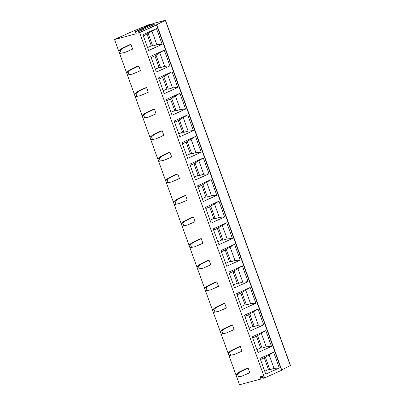 <?xml version="1.0" encoding="UTF-8"?>
<svg xmlns="http://www.w3.org/2000/svg" width="405" height="405" viewBox="0 0 405 405"><rect width="100%" height="100%" fill="white"/><g stroke="black" fill="none" stroke-linecap="round" stroke-linejoin="round"><path stroke-width="0.61" d="M146.964 26.305L144.231 27.034L150.28 24.275L148.407 24.862L129.671 32.638L114.549 39.538L239.517 384.75L260.521 379.141A0.597 0.415 -114.5 0 0 260.562 378.209L263.209 376.999M260.562 378.209L260.147 377.728A0.597 0.415 -114.5 0 1 260.187 376.792L262.561 376.159A0.597 0.415 -114.5 0 1 263.215 376.908L263.184 377.506A0.597 0.415 -114.5 0 0 263.837 378.255L281.824 370.17L156.862 24.953L155.667 25.242L165.483 20.25L153.601 23.389A0.597 0.415 65.5 0 0 153.515 23.429M281.728 369.902L290.451 365.462L165.483 20.25M150.28 24.275A0.597 0.415 65.5 0 1 150.802 24.558M138.145 33.235L138.216 31.777L154.239 24.467L154.173 25.925L138.145 33.235L156.862 24.953M114.549 39.538L136.282 33.736L135.26 32.562A0.597 0.415 -114.5 0 1 135.305 31.63L151.333 24.32A0.597 0.415 -114.5 0 0 151.242 24.361M264.647 378.042L139.679 32.825M142.909 34.749L156.457 28.568L162.162 44.317L148.615 50.498L142.909 34.749M150.721 56.32L164.268 50.144L169.968 65.893L156.421 72.075L150.721 56.32M158.532 77.897L172.079 71.72L177.78 87.47L164.233 93.651L158.532 77.897M166.344 99.473L179.891 93.297L185.591 109.046L172.044 115.222L166.344 99.473M174.155 121.049L187.702 114.873L193.403 130.623L179.855 136.799L174.155 121.049M181.961 142.626L195.509 136.444L201.214 152.199L187.667 158.375L181.961 142.626M189.773 164.202L203.32 158.021L209.02 173.775L195.473 179.952L189.773 164.202M197.584 185.779L211.132 179.597L216.832 195.347L203.285 201.528L197.584 185.779M205.396 207.355L218.943 201.174L224.643 216.923L211.096 223.104L205.396 207.355M213.207 228.931L226.749 222.75L232.455 238.499L218.908 244.681L213.207 228.931M221.014 250.508L234.561 244.326L240.266 260.076L226.719 266.257L221.014 250.508M228.825 272.079L242.372 265.903L248.073 281.652L234.525 287.833L228.825 272.079M236.636 293.655L250.184 287.479L255.884 303.229L242.337 309.41L236.636 293.655M244.448 315.232L257.995 309.055L263.695 324.805L250.148 330.981L244.448 315.232M252.254 336.808L265.801 330.632L271.507 346.381L257.96 352.558L252.254 336.808M260.066 358.384L273.613 352.203L279.313 367.958L265.766 374.134L260.066 358.384M138.216 31.777A0.597 0.415 -114.5 0 0 137.558 31.028L135.305 31.63M131.509 49.405L132.643 49.106L130.947 44.418L123.004 48.261L120.29 50.504L121.227 53.09L124.563 52.574L132.643 49.106M124.563 52.574L119.677 53.506L118.736 50.914L121.449 48.676L129.397 44.834L130.947 44.418M139.32 70.981L140.454 70.683L138.758 65.995L130.81 69.837L128.101 72.075L129.038 74.667L132.374 74.15L140.454 70.683M132.374 74.15L127.489 75.082L126.547 72.49L129.261 70.252L137.209 66.41L138.758 65.995M147.131 92.558L148.265 92.254L146.569 87.571L138.621 91.414L135.908 93.651L136.849 96.243L140.186 95.727L148.265 92.254M140.186 95.727L135.295 96.658L134.359 94.066L137.072 91.824L145.015 87.986L146.569 87.571M154.943 114.134L156.077 113.83L154.381 109.147L146.433 112.99L143.719 115.228L144.661 117.82L147.997 117.303L156.077 113.83M147.997 117.303L143.107 118.235L142.17 115.643L144.884 113.4L152.827 109.563L154.381 109.147M162.749 135.71L163.883 135.407L162.187 130.724L154.244 134.561L151.531 136.804L152.467 139.396L155.803 138.88L163.883 135.407M155.803 138.88L150.918 139.811L149.982 137.219L152.69 134.976L160.638 131.139L162.187 130.724M170.561 157.287L171.695 156.983L169.999 152.3L162.056 156.138L159.342 158.38L160.279 160.972L163.615 160.456L171.695 156.983M163.615 160.456L158.73 161.387L157.788 158.795L160.501 156.553L168.45 152.715L169.999 152.3M178.372 178.863L179.506 178.559L177.81 173.877L169.862 177.714L167.154 179.957L168.09 182.549L171.426 182.032L179.506 178.559M171.426 182.032L166.541 182.964L165.599 180.372L168.313 178.129L176.261 174.292L177.81 173.877M186.184 200.44L187.318 200.136L185.622 195.453L177.673 199.29L174.96 201.533L175.902 204.125L179.238 203.609L187.318 200.136M179.238 203.609L174.347 204.54L173.411 201.948L176.124 199.706L184.067 195.868L185.622 195.453M193.99 222.016L195.124 221.712L193.433 217.029L185.485 220.867L182.771 223.109L183.713 225.701L187.044 225.18L195.124 221.712M187.044 225.18L182.159 226.111L181.222 223.525L183.931 221.282L191.879 217.439L193.433 217.029M201.801 243.592L202.935 243.289L201.239 238.606L193.296 242.443L190.583 244.686L191.519 247.278L194.856 246.756L202.935 243.289M194.856 246.756L189.97 247.688L189.034 245.096L191.742 242.858L199.69 239.016L201.239 238.606M209.613 265.164L210.747 264.865L209.051 260.177L201.103 264.019L198.394 266.262L199.331 268.849L202.667 268.333L210.747 264.865M202.667 268.333L197.782 269.264L196.84 266.672L199.554 264.435L207.502 260.592L209.051 260.177M217.424 286.74L218.558 286.441L216.862 281.753L208.914 285.596L206.206 287.833L207.142 290.425L210.478 289.909L218.558 286.441M210.478 289.909L205.588 290.841L204.652 288.249L207.365 286.011L215.313 282.169L216.862 281.753M225.236 308.316L226.37 308.013L224.674 303.33L216.726 307.172L214.012 309.41L214.954 312.002L218.29 311.485L226.37 308.013M218.29 311.485L213.4 312.417L212.463 309.825L215.177 307.582L223.12 303.745L224.674 303.33M233.042 329.893L234.176 329.589L232.485 324.906L224.537 328.749L221.824 330.986L222.76 333.578L226.096 333.062L234.176 329.589M226.096 333.062L221.211 333.993L220.274 331.401L222.983 329.159L230.931 325.321L232.485 324.906M240.853 351.469L241.987 351.165L240.292 346.483L232.348 350.32L229.635 352.563L230.572 355.155L233.908 354.638L241.987 351.165M233.908 354.638L229.022 355.57L228.081 352.978L230.794 350.735L238.742 346.898L240.292 346.483M248.665 373.046L249.799 372.742L248.103 368.059L240.155 371.896L237.446 374.139L238.383 376.731L241.719 376.215L249.799 372.742M241.719 376.215L236.834 377.146L235.892 374.554L238.606 372.311L246.554 368.474L248.103 368.059M154.239 24.467A0.597 0.415 -114.5 0 0 153.586 23.718L151.333 24.32M129.311 45.087L130.866 44.671M119.677 53.506L121.227 53.09M118.736 50.914L120.29 50.504M121.449 48.676L123.004 48.261M137.123 66.663L138.672 66.248M127.489 75.082L129.038 74.667M126.547 72.49L128.101 72.075M129.261 70.252L130.81 69.837M144.934 88.239L146.483 87.824M135.295 96.658L136.849 96.243M134.359 94.066L135.908 93.651M137.072 91.824L138.621 91.414M152.746 109.816L154.295 109.401M143.107 118.235L144.661 117.82M142.17 115.643L143.719 115.228M144.884 113.4L146.433 112.99M160.552 131.392L162.106 130.977M150.918 139.811L152.467 139.396M149.982 137.219L151.531 136.804M152.69 134.976L154.244 134.561M168.364 152.969L169.918 152.553M158.73 161.387L160.279 160.972M157.788 158.795L159.342 158.38M160.501 156.553L162.056 156.138M176.175 174.545L177.724 174.13M166.541 182.964L168.09 182.549M165.599 180.372L167.154 179.957M168.313 178.129L169.862 177.714M183.986 196.121L185.536 195.706M174.347 204.54L175.902 204.125M173.411 201.948L174.96 201.533M176.124 199.706L177.673 199.29M191.793 217.693L193.347 217.282M182.159 226.111L183.713 225.701M181.222 223.525L182.771 223.109M183.931 221.282L185.485 220.867M199.604 239.269L201.158 238.859M189.97 247.688L191.519 247.278M189.034 245.096L190.583 244.686M191.742 242.858L193.296 242.443M207.416 260.845L208.965 260.43M197.782 269.264L199.331 268.849M196.84 266.672L198.394 266.262M199.554 264.435L201.103 264.019M215.227 282.422L216.776 282.007M205.588 290.841L207.142 290.425M204.652 288.249L206.206 287.833M207.365 286.011L208.914 285.596M223.039 303.998L224.588 303.583M213.4 312.417L214.954 312.002M212.463 309.825L214.012 309.41M215.177 307.582L216.726 307.172M230.845 325.574L232.399 325.159M221.211 333.993L222.76 333.578M220.274 331.401L221.824 330.986M222.983 329.159L224.537 328.749M238.656 347.151L240.211 346.736M229.022 355.57L230.572 355.155M228.081 352.978L229.635 352.563M230.794 350.735L232.348 350.32M246.468 368.727L248.017 368.312M236.834 377.146L238.383 376.731M235.892 374.554L237.446 374.139M238.606 372.311L240.155 371.896M143.345 35.939L148.154 33.418L152.72 46.033L156.867 44.742L162.162 44.317M156.457 28.568L148.154 33.418M147.562 47.593L151.308 45.881L147.086 34.233M151.308 45.881L152.72 46.033M152.037 31.403L156.867 44.742M164.268 50.144L154.897 55.809L151.156 57.515M155.373 69.169L159.114 67.458L154.897 55.809M155.965 54.994L160.532 67.61L164.678 66.319L169.968 65.893M159.114 67.458L160.532 67.61M159.848 52.979L164.678 66.319M172.079 71.72L162.709 77.385L158.963 79.091M163.18 90.745L166.926 89.034L162.709 77.385M163.777 76.57L168.343 89.186L172.489 87.89L177.78 87.47M166.926 89.034L168.343 89.186M167.66 74.555L172.489 87.89M179.891 93.297L170.52 98.962L166.774 100.668M170.991 112.317L174.737 110.611L170.52 98.962M171.583 98.147L176.155 110.762L180.301 109.466L185.591 109.046M174.737 110.611L176.155 110.762M175.471 96.127L180.301 109.466M187.702 114.873L178.332 120.538L174.585 122.244M178.802 133.893L182.549 132.187L178.332 120.538M179.395 119.723L183.961 132.339L188.107 131.043L193.403 130.623M182.549 132.187L183.961 132.339M183.278 117.703L188.107 131.043M195.509 136.444L186.138 142.109L182.397 143.821M186.614 155.469L190.355 153.763L186.138 142.109M187.206 141.299L191.773 153.915L195.919 152.619L201.214 152.199M190.355 153.763L191.773 153.915M191.089 139.279L195.919 152.619M203.32 158.021L193.949 163.686L190.208 165.397M194.425 177.046L198.166 175.34L193.949 163.686M195.018 162.876L199.584 175.492L203.73 174.196L209.02 173.775M198.166 175.34L199.584 175.492M198.901 160.856L203.73 174.196M211.132 179.597L201.761 185.262L198.015 186.973M202.232 198.622L205.978 196.916L201.761 185.262M202.829 184.447L207.395 197.063L211.542 195.772L216.832 195.347M205.978 196.916L207.395 197.063M206.712 182.432L211.542 195.772M218.943 201.174L209.572 206.839L205.826 208.545M210.043 220.198L213.789 218.492L209.572 206.839M210.635 206.023L215.202 218.639L219.348 217.348L224.643 216.923M213.789 218.492L215.202 218.639M214.523 204.009L219.348 217.348M226.749 222.75L217.384 228.415L213.637 230.121M217.855 241.775L221.601 240.064L217.384 228.415M218.447 227.6L223.013 240.216L227.159 238.925L232.455 238.499M221.601 240.064L223.013 240.216M222.33 225.585L227.159 238.925M234.561 244.326L225.19 249.991L221.449 251.697M225.666 263.351L229.407 261.64L225.19 249.991M226.258 249.176L230.825 261.792L234.971 260.501L240.266 260.076M229.407 261.64L230.825 261.792M230.141 247.161L234.971 260.501M242.372 265.903L233.002 271.568L229.255 273.274M233.477 284.928L237.219 283.216L233.002 271.568M234.07 270.753L238.636 283.368L242.782 282.077L248.073 281.652M237.219 283.216L238.636 283.368M237.953 268.738L242.782 282.077M250.184 287.479L240.813 293.144L237.067 294.85M241.284 306.504L245.03 304.793L240.813 293.144M241.881 292.329L246.448 304.945L250.594 303.649L255.884 303.229M245.03 304.793L246.448 304.945M245.764 290.314L250.594 303.649M257.995 309.055L248.624 314.72L244.878 316.426M249.095 328.075L252.841 326.369L248.624 314.72M249.688 313.905L254.254 326.521L258.4 325.225L263.695 324.805M252.841 326.369L254.254 326.521M253.576 311.885L258.4 325.225M265.801 330.632L256.431 336.292L252.69 338.003M256.907 349.652L260.653 347.946L256.431 336.292M257.499 335.482L262.065 348.097L266.212 346.801L271.507 346.381M260.653 347.946L262.065 348.097M261.382 333.462L266.212 346.801M273.613 352.203L264.242 357.868L260.501 359.579M264.718 371.228L268.459 369.522L264.242 357.868M265.31 357.058L269.877 369.674L274.023 368.378L279.313 367.958M268.459 369.522L269.877 369.674M269.193 355.038L274.023 368.378M151.895 24.168L153.601 23.389M290.314 365.558L165.346 20.346M281.581 370.317L156.613 25.105M260.147 377.728L263.053 376.402M137.558 31.028L153.586 23.718M151.87 24.173L153.556 23.409M151.288 24.335L135.26 31.646"/></g></svg>
